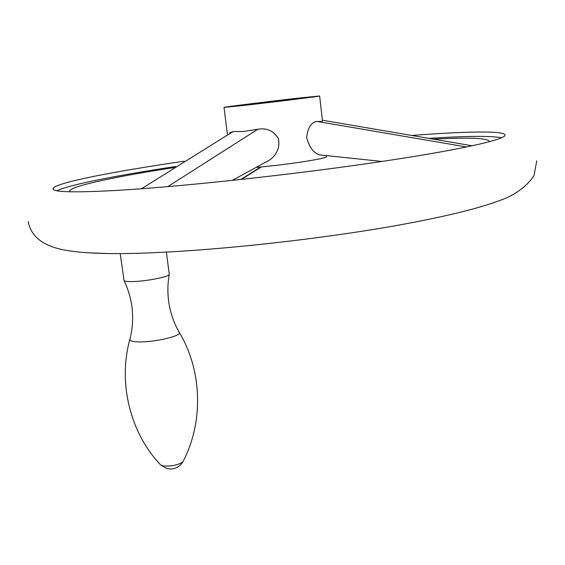 <?xml version="1.0" encoding="UTF-8"?>
<svg xmlns="http://www.w3.org/2000/svg" width="565" height="565" viewBox="0 0 565 565"><rect width="100%" height="100%" fill="white"/><g stroke="black" fill="none" stroke-linecap="round" stroke-linejoin="round"><path stroke-width="0.85" d="M166.428 252.287L169.274 274.442C168.879 277.076 142.853 281.886 130.289 281.589C126.737 281.54 124.66 281.201 124.053 280.579L120.31 254.208M86.982 252.746L107.315 253.537M184.402 161.173C112.244 171.654 52.637 183.279 53.011 188.894C53.152 192.171 74.008 192.7 115.585 190.476C177.361 187.001 286.187 175.425 371.848 162.946C457.728 150.452 506.212 139.513 505.018 135C504.404 130.543 464.748 131.391 411.723 135.459M56.867 190.765C69.799 184.564 118.007 175.207 175.941 166.47M174.239 167.544C113.261 176.944 66.472 186.944 69.714 191.789M489.459 141.737C488.887 138.079 470.207 137.224 433.433 139.167M229.701 132.782L233.098 131.539L243.642 131.49L257.866 129.23C266.744 127.69 273.587 130.798 278.39 138.545C280.071 147.19 277.238 154.287 269.908 159.853L264.554 162.776M240.492 105.789L224.023 107.392C222.878 107.131 272.62 100.973 301.35 97.794L319.628 95.993C321.965 96.099 269.413 102.618 240.492 105.789M321.464 155.085L319.246 154.852C313.257 152.628 309.048 146.787 306.626 137.316C307.996 127.217 311.527 121.934 317.219 121.468C320.758 121.581 322.502 121.383 322.467 120.875L319.628 95.993M428.807 138.376C466.047 135.96 490.342 135.741 501.699 137.719M260.472 103.289L244.165 104.977L299.485 98.381L260.472 103.289M265.373 162.325L265.861 162.254M326.422 155.608L326.528 156.533C328.505 158.32 286.42 164.888 256.072 167.402M169.274 274.442C167.664 283.326 167.452 292.246 168.624 301.194C170.178 312.353 173.667 322.657 179.091 332.093C184.056 335.589 152.494 342.976 136.864 341.832C131.567 341.486 129.265 340.554 129.964 339.028C132.697 328.399 133.326 317.481 131.85 306.272C130.593 297.31 127.994 288.743 124.053 280.579M183.321 460.998L182.954 461.711C178.547 464.953 172.12 466.379 163.673 465.991L160.863 465.101C130.685 433.92 117.654 383.55 129.809 339.593M233.098 131.539L141.483 188.759M257.866 129.23L167.756 186.655M260.691 166.986L240.789 179.493M322.389 120.225L472.333 145.798M317.219 121.468L466.655 146.992M160.863 465.101L167.035 468.59C173.851 469.882 179.154 467.587 182.954 461.711C203.464 422.79 202.531 371.339 179.38 332.587M28.25 221.508C30.298 233.31 38.349 241.771 52.418 246.891C64.996 251.319 86.035 253.558 115.535 253.607C184.748 253.727 302.939 241.877 393.24 226.113C443.892 217.024 482.637 207.948 507.751 197.362C519.814 191.429 528.586 184.105 534.073 175.397L536.75 160.877M227.37 134.244L224.023 107.392M232.215 180.419L269.908 159.853M241.361 179.43L261.397 166.922M382.011 161.449L319.246 154.852"/></g></svg>
